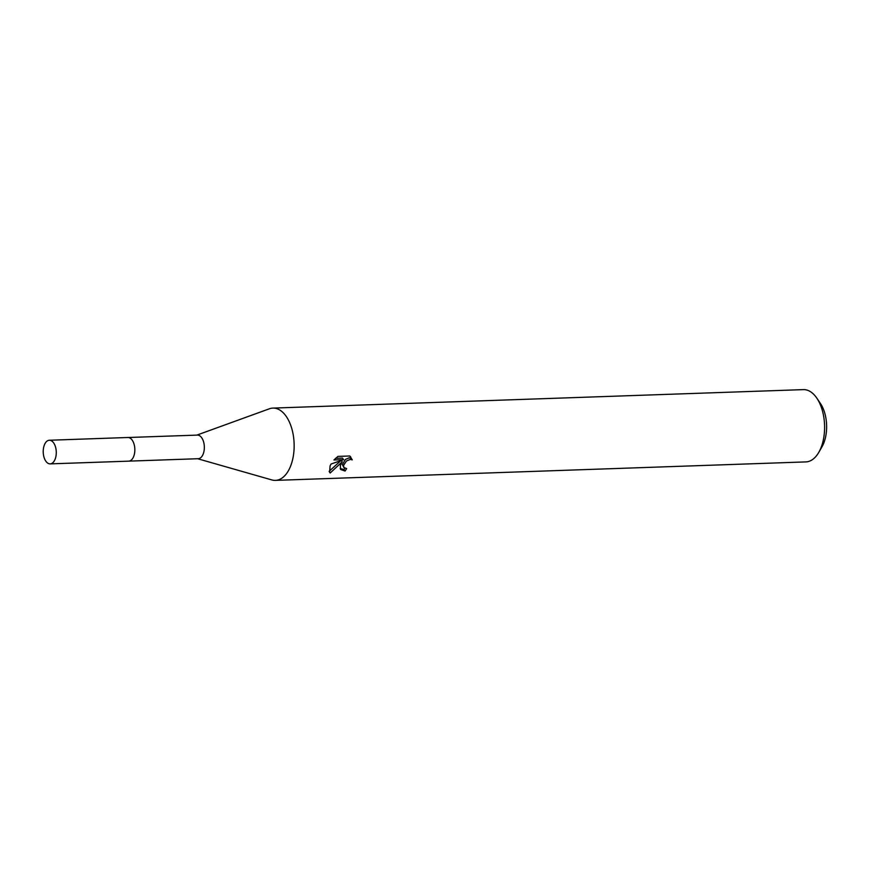 <?xml version="1.0" encoding="UTF-8"?>
<svg xmlns="http://www.w3.org/2000/svg" width="870" height="870" viewBox="0 0 870 870"><rect width="100%" height="100%" fill="white"/><g stroke="black" fill="none" stroke-linecap="round" stroke-linejoin="round"><path stroke-width="1.3" d="M133.556 456.772A11.81 6.525 -92 0 0 133.023 441.525M129.119 461.122L198.219 458.707A11.81 6.525 -92 0 0 203.025 454.434A11.81 6.525 -92 0 0 203.558 441.775A11.81 6.525 -92 0 0 197.403 435.098L128.292 437.501M197.642 458.729L271.897 479.946A36.17 19.956 -92 0 0 275.42 480.381A36.17 19.956 -92 0 0 290.112 467.288A36.17 19.956 -92 0 0 291.776 428.54A36.17 19.956 -92 0 0 272.908 408.095A36.17 19.956 -92 0 0 269.417 408.78L196.827 435.12M340.344 465.537L342.214 461.785L330.198 472.975L329.589 472.312L330.089 465.896L331.046 464.036L343.585 459.643L333.949 459.98L337.908 456.402L349.805 455.989L352.274 459.871L350.273 459.403L346.445 461.002L343.541 465.417L343.857 467.505L346.63 468.56A36.17 19.956 88 0 1 345.064 471.051L340.594 469.474L340.344 465.537M275.42 480.381L805.881 461.905A36.17 19.956 -92 0 0 818.768 452.389A36.17 19.956 -92 0 0 820.562 448.8A36.17 19.956 -92 0 0 816.876 398.21A36.17 19.956 -92 0 0 803.358 389.619L272.908 408.095M818.768 452.389L821.965 446.854A28.927 15.964 -92 0 0 823.401 443.983A28.927 15.964 -92 0 0 820.453 403.506L816.876 398.21M343.857 467.505L342.399 464.602L345.368 459.447L349.185 457.827L351.197 458.305L352.274 459.86M351.197 458.305L350.577 456.739M340.181 468.604L343.976 469.463A33.756 18.629 -92 0 0 344.803 468.267M343.976 469.463L345.064 471.051M341.312 460.48L342.214 461.785M329.132 471.322L340.801 460.665M335.548 458.316L342.497 458.077L343.585 459.643M329.197 471.518L330.198 472.975M45.816 461.165A11.81 6.525 -92 0 0 50.166 463.873A11.81 6.525 -92 0 0 56.006 455.956A11.81 6.525 -92 0 0 53.69 442.96A11.81 6.525 -92 0 0 49.34 440.253A11.81 6.525 -92 0 0 43.5 448.17A11.81 6.525 -92 0 0 45.816 461.165M50.166 463.873L128.706 461.154A11.843 6.536 -92 0 0 134.556 453.226A11.843 6.536 -92 0 0 132.24 440.209A11.843 6.536 -92 0 0 127.879 437.49L49.34 440.253"/></g></svg>
